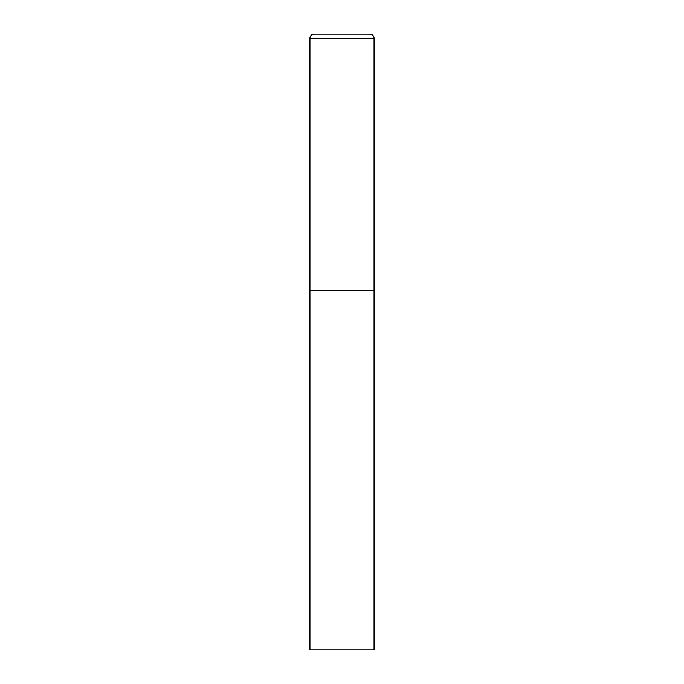 <?xml version="1.0" encoding="UTF-8"?>
<svg xmlns="http://www.w3.org/2000/svg" width="684" height="684" viewBox="0 0 684 684"><rect width="100%" height="100%" fill="white"/><g stroke="black" fill="none" stroke-linecap="round" stroke-linejoin="round"><path stroke-width="1.03" d="M309.938 38.304L309.938 649.8L374.062 649.8L374.062 290.7L309.938 290.7L374.062 290.7L374.062 38.304A4.104 4.104 0 0 0 369.958 34.2L314.041 34.2A4.104 4.104 0 0 0 309.938 38.304L374.062 38.304"/></g></svg>
